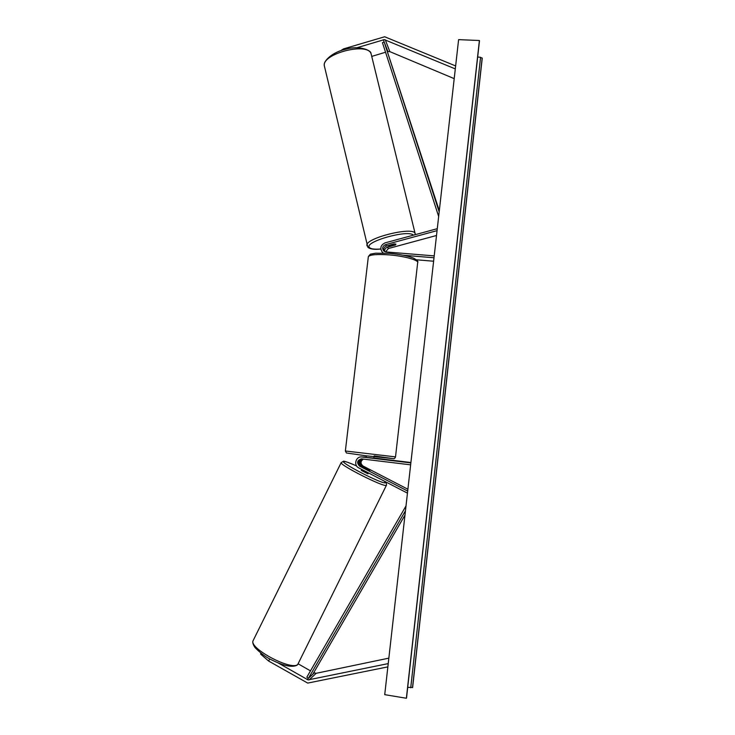 <?xml version="1.0" encoding="UTF-8"?>
<svg xmlns="http://www.w3.org/2000/svg" width="735" height="735" viewBox="0 0 735 735"><rect width="100%" height="100%" fill="white"/><g stroke="black" fill="none" stroke-linecap="round" stroke-linejoin="round"><path stroke-width="1.1" d="M384.662 251.6C384.442 249.45 385.361 247.989 387.418 247.226L394.952 245.086M394.971 245.178L395.972 244.158L394.089 243.928L386.491 245.986C384.065 246.988 383.229 248.715 383.973 251.168M385.59 251.894L388.392 248.522L436.517 235.485M434.21 255.89L385.921 251.93L383.743 250.966C381.906 248.274 382.494 246.17 385.489 244.663L437.059 230.652M383.321 253.015L382.457 252.353C379.683 248.32 380.546 245.159 385.066 242.872L437.279 228.677M433.999 257.764L403.212 255.229M433.613 261.219L416.433 259.795M382.512 252.427L382.898 252.996M340.507 50.779L343.594 48.868L384.662 36.759L455.636 65.939M356.907 47.747L384.322 39.616L455.296 68.915M387.758 51.569L389.826 51.625L454.202 78.636M371.763 56.393L385.553 52.24M343.594 48.868L343.796 49.723M260.98 653.213L260.567 654.049L268.652 661.059L307.708 683.091L387.86 666.875M277.968 662.832L308.094 679.912L388.227 663.595M313.707 672.718L316.169 673.306L388.843 658.147M298.254 663.88L310.482 670.871M268.652 661.059L269.736 658.872M362.557 458.989C359.24 461.029 359.011 463.381 361.868 466.054L369.705 470.428L360.775 466.109C357.807 463.169 358.175 460.771 361.868 458.897M366.241 457.096L364.569 456.95M365.35 456.995L363.044 456.968M363.384 459.09C360.38 461.231 360.26 463.537 363.017 466.008L407.888 489.234M410.865 462.903L361.491 456.931C355.676 456.444 353.416 465.439 358.744 467.873L407.447 493.139M410.644 464.842L361.39 458.861C357.091 460.33 356.493 462.765 359.59 466.155L407.686 491.072M372.737 458.015L361.96 456.977M410.902 462.517L373.775 458.015M364.211 456.986L366.223 457.225M362.337 456.94L363.127 456.977M366.866 457.436L372.195 458.07M395.329 244.985L395.972 244.158L394.557 243.891L388.741 245.977L390.212 246.372L395.329 244.985M394.346 240.354L388.135 242.035M479.395 40.508L406.372 698.25L384.727 694.658L458.603 39.644L479.395 40.508L479.44 41.05M407.704 687.363L412.638 687.436L482.224 58.35L480.571 57.275L477.676 57.054M368.501 472.945L368.014 473.845L361.28 470.391M363.503 467.478L369.769 470.382L363.485 467.515M439.3 210.761L384.194 42.005L439.172 211.882M384.194 42.005L382.448 42.658L438.657 216.476M404.976 515.116L312.862 674.179L308.443 678.286L405.472 510.724M308.443 678.286L306.817 677.201L406.014 505.91M388.392 248.522L387.418 247.226M386.491 245.986L385.489 244.663M387.887 51.533L383.312 39.745M389.826 51.625L385.296 39.828M316.169 673.306L309.15 679.893M314.157 672.975L307.083 679.544M363.017 466.008L361.868 466.054M360.775 466.109L359.59 466.155M345.367 450.987L395.513 456.894L417.655 262.818C419.382 260.291 404.516 256.074 389.164 254.889C377 254.053 370.063 254.632 368.345 256.644L368.29 257.158M374.133 455.902L393.179 458.631L366.094 455.801L346.47 452.99L345.358 451.042L368.345 256.644C369.769 254.632 370.752 253.759 371.294 254.016L375.603 253.217L389.623 253.354C399.647 254.273 407.53 255.826 413.272 258.013C417.03 260.043 418.509 261.476 417.71 262.294M415.1 233.39L371.083 53.728C367.518 41.831 321.608 53.83 324.346 65.893L324.613 67.023M413.364 235.182C408.513 229.145 363.154 242.054 369.512 247.576C370.945 249.027 374.712 249.496 380.803 248.981M367.059 245.922L366.921 245.279C365.35 238.158 412.684 226.352 415.054 233.307L415.284 234.658M406.51 698.011L479.459 40.903M412.51 687.657L482.169 57.982M410.727 687.795L480.571 57.275M386.389 485.339L297.785 664.394C291.896 671.147 249.211 648.582 253.042 640.81L253.41 640.075M384.625 481.306L385.324 482.821C381.548 484.117 336.933 460.928 344.219 461.488C346.01 461.571 350.126 463.05 356.585 465.916C348.124 462.333 343.732 460.79 343.41 461.286L341.15 462.664C339.928 465.181 382.88 486.901 386.169 485.412L386.509 485.091C386.518 483.024 385.967 481.802 384.837 481.416M341.27 462.434L253.042 640.81C252.335 642.252 252.987 644.494 255.008 647.544C260.603 653.296 266.254 657.467 271.978 660.076C284.004 665.965 292.392 667.656 297.124 665.138M382.972 253.005L382.457 252.353M364.882 456.959L363.742 456.95M362.658 456.94L361.491 456.931M373.757 458.199L373.922 456.72M366.388 455.838L366.214 457.354M366.094 455.801L393.326 458.64C394.153 458.962 394.879 458.392 395.503 456.94M370.918 53.297C371.441 50.678 359.865 45.23 346.442 49.034C333.056 51.735 322.711 61.005 324.346 65.893L367.84 247.19C369.769 249.082 374.097 249.707 380.813 249.055M388.604 245.416L388.741 245.977M406.529 697.938L479.45 41.022M361.262 470.418L361.749 469.435M297.491 664.826L298.19 663.971"/></g></svg>
